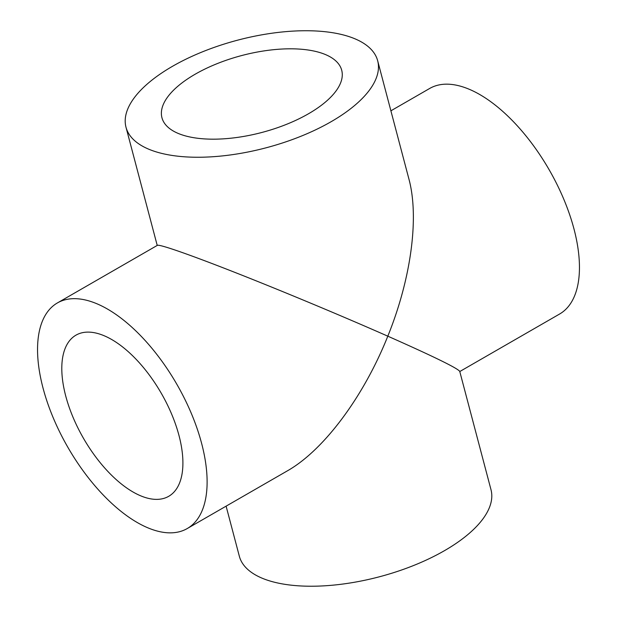<?xml version="1.0" encoding="UTF-8"?>
<svg xmlns="http://www.w3.org/2000/svg" width="617" height="617" viewBox="0 0 617 617"><rect width="100%" height="100%" fill="white"/><g stroke="black" fill="none" stroke-linecap="round" stroke-linejoin="round"><path stroke-width="0.93" d="M322.344 53.37A92.966 39.758 165.2 0 1 341.71 70.245A92.966 39.758 165.2 0 1 261.986 132.431A92.966 39.758 165.2 0 1 161.947 117.739A92.966 39.758 165.2 0 1 217.053 63.682A92.966 39.758 165.2 0 1 322.344 53.37M390.893 110.813L429.694 88.455A130.148 62.919 60.1 0 1 464.609 87.491A130.148 62.919 60.1 0 1 573.972 228.93A130.148 62.919 60.1 0 1 559.634 314.007L459.781 371.534M226.107 506.156L239.334 556.218A130.148 55.661 165.2 0 0 316.937 586.15A130.148 55.661 165.2 0 0 444.479 550.665A130.148 55.661 165.2 0 0 491.001 489.721L459.727 371.349C457.344 368.102 433.373 356.379 387.808 336.18C411.092 278.753 419.329 217.508 408.94 179.123L377.666 60.744A130.148 55.661 165.2 0 1 266.05 147.81A130.148 55.661 165.2 0 1 125.999 127.241A130.148 55.661 165.2 0 1 172.521 66.297A130.148 55.661 165.2 0 1 350.549 37.12A130.148 55.661 165.2 0 1 377.666 60.744M57.366 302.955L157.389 245.335C159.664 244.101 190.969 255.076 237.506 273.424C284.128 291.81 342.851 316.328 387.808 336.18C363.606 396.839 323.778 450.233 287.337 470.879L187.306 528.507A130.148 62.919 60.1 0 1 43.028 388.039A130.148 62.919 60.1 0 1 57.366 302.955A130.148 62.919 60.1 0 1 92.288 301.991A130.148 62.919 60.1 0 1 191.494 413.814A130.148 62.919 60.1 0 1 187.306 528.507M100.872 334.483A92.966 44.941 60.1 0 1 178.992 435.509A92.966 44.941 60.1 0 1 168.75 496.284A92.966 44.941 60.1 0 1 83.395 438.163A92.966 44.941 60.1 0 1 75.93 335.178A92.966 44.941 60.1 0 1 100.872 334.483M157.219 245.427L125.999 127.241"/></g></svg>
